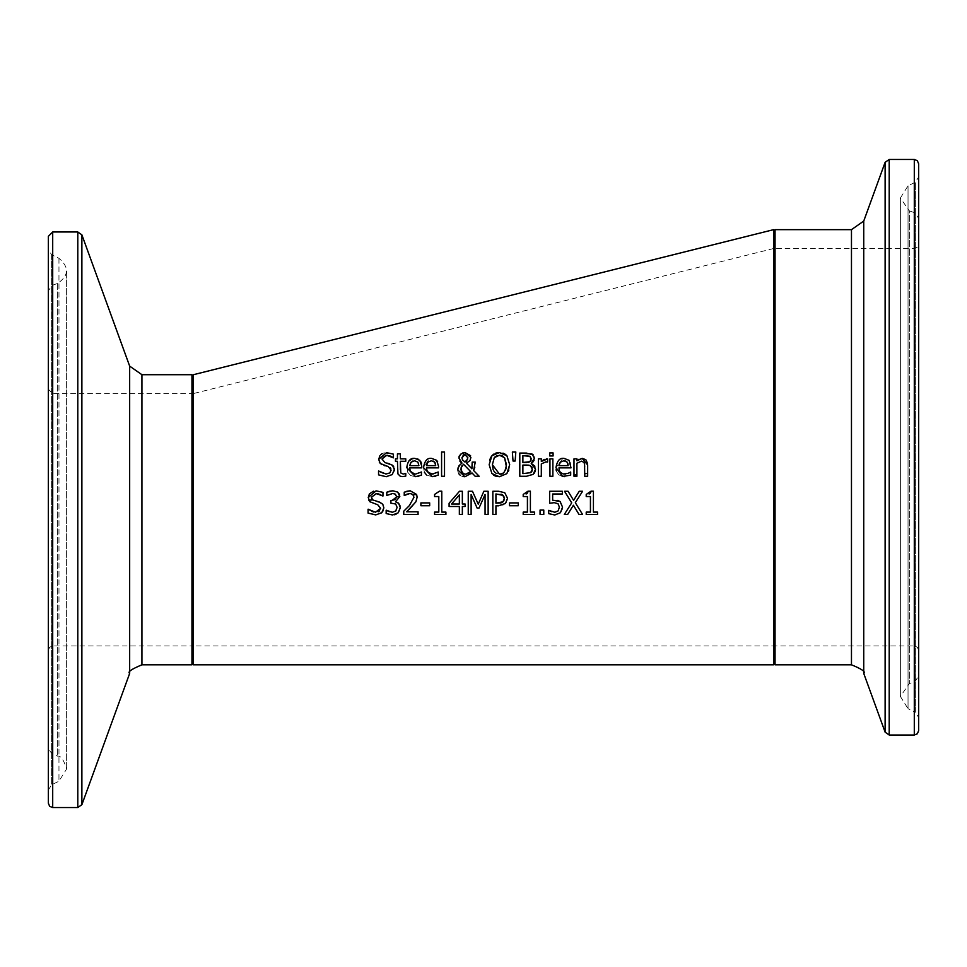 <?xml version="1.0" encoding="UTF-8"?>
<svg xmlns="http://www.w3.org/2000/svg" width="967" height="967" viewBox="0 0 967 967"><rect width="100%" height="100%" fill="white"/><g stroke="black" fill="none" stroke-linecap="round" stroke-linejoin="round"><path stroke-width="0.73" stroke-dasharray="4.83 3.63" d="M773.6 229.662L773.6 664.812M193.4 664.812L193.4 374.712M591.018 491.2L593.424 491.2L593.424 512.111L597.546 512.111L597.546 514.48L586.22 514.48L586.22 512.111L590.438 512.111M590.438 496.555L586.22 496.555L586.22 494.439L589.423 493.919M590.366 493.194L590.716 492.566M415.496 476.671L410.733 475.607M410.588 475.534L407.482 471.956M407.458 471.896L407.143 464.317L408.956 460.884M414.783 458.37L417.744 458.878M421.624 464.317L421.757 467.859L409.706 467.859M417.273 473.915L421.431 472.005L421.431 475.196L418.578 476.235M410.165 470.784L415.459 474.108L417.224 473.915M414.613 460.775L412.691 461.102M410.02 463.979L409.706 465.623M394.137 471.28L392.227 474.579L386.171 476.683L378.556 474.882L378.786 471.002M380.067 472.053L383.15 473.552M383.573 473.685L385.942 474.011M386.184 474.011L389.749 473.008L391.031 469.2M390.197 467.617L381.723 464.631M379.112 461.67L378.859 460.727M378.774 460.219L378.726 459.289M379.922 455.626L380.889 454.587M382.086 453.728L383.524 453.088M384.358 452.87L393.436 454.152L393.206 457.838M389.616 455.783L387.743 455.372M386.74 455.324L383.27 456.327L381.941 458.974L384.975 462.577L387.308 463.169M389.725 463.797L393.231 466.009M393.787 466.952L394.101 467.835M394.173 468.101L394.282 468.717M432.285 476.671L426.846 475.196M424.392 472.234L423.522 467.653L429.433 458.624M429.699 458.551L431.572 458.37L436.613 460.304M437.785 462.069L438.547 467.859L426.495 467.859L428.018 472.5M434.062 473.915L438.232 472.005L438.232 475.196L435.368 476.235M432.998 474.072L434.014 473.915M433.385 461.126L431.403 460.775L427.922 462.141M435.114 462.794L434.691 462.129M426.882 463.797L426.495 465.623M400.374 469.575L400.785 472.96L403.251 474.048L405.765 473.492L405.765 476.115L402.514 476.61L400.048 476.127L398.102 474.301L397.437 461.283L395.467 461.283L395.467 458.854L397.437 458.854L397.437 453.849L400.374 453.849L400.374 458.854M405.765 458.854L405.765 461.283L400.374 461.283M444.518 476.272L441.581 476.272L441.581 452.024L444.518 452.024L444.518 466.082M462.528 459.905L461.96 458.443M467.726 458.974L467.847 457.802M461.066 467.823L460.933 469.031M462.528 473.068L463.326 473.637M465.804 474.217L467.436 474.011M470.651 471.57L463.495 464.233L461.875 465.852M473.612 470.53L479.173 476.272L475.184 476.272M473.516 474.519L472.005 472.948L464.958 476.755M462.842 476.513L461.489 476.03M458.684 473.552L457.971 471.92M457.875 471.521L457.717 469.889M457.742 469.213L457.935 468.052M460.437 464.233L462.008 463.12L461.005 462.371M459.941 461.283L458.878 457.947M459.422 455.699L462.153 453.16M463.229 452.786L464.97 452.58M470.627 455.808L469.998 460.546L466.42 463.157L471.896 468.802M472.198 462.093L475.244 462.093L474.821 467.158M506.901 455.711L509.682 464.668L509.089 469.37M508.255 471.558L507.856 472.283M493.581 475.087L491.925 473.6L489.157 464.668L489.507 460.945M497.654 452.701L503.009 453.136M491.067 456.932L492.904 454.768M504.569 457.657L502.888 456.134M501.631 473.757L503.142 473.008M504.037 472.259L505.523 470.022M506.128 468.113L506.37 466.59M494.282 457.657L492.372 464.668M493.134 469.563L493.545 470.494M494.064 471.364L494.681 472.114M496.059 473.226L499.431 474.084M533.82 473.757L526.459 476.272L519.799 476.272L519.799 453.064M533.893 455.771L534.255 456.714M534.292 456.859L534.425 457.729M534.449 458.153L534.304 459.591M532.805 462.153L531.197 463.374M534.848 466.118L535.186 466.892M535.404 467.69L535.537 469.14M526.532 465.067L522.881 465.067L522.881 471.763M530.653 472.658L531.391 472.005M532.321 469.273L532.152 467.702M531.56 466.505L530.254 465.574M525.83 455.699L522.881 455.699M522.881 457.053L522.881 462.48M526.81 462.48L528.151 462.395M515.133 461.054L513.03 461.054L512.353 452.024L515.81 452.024M552.882 476.272L549.945 476.272L549.945 458.854L552.882 458.854L552.882 467.907M547.612 458.95L547.467 461.996M544.228 459.385L546.428 458.854M541.315 476.272L538.377 476.272L538.377 458.854L541.315 458.854L541.315 461.452M545.884 461.863L541.315 463.918M560.389 462.141L559.796 462.903M559.144 464.426L558.95 465.623M567.907 463.701L567.158 462.129M565.586 461.017L563.858 460.775M556.037 468.983L555.977 467.653L562.806 458.443M563.096 458.406L569.067 460.304L570.179 461.924M570.276 462.129L571.014 467.859L558.95 467.859M559.434 470.808L560.389 472.404M561.09 473.044L564.704 474.108M565.695 474.048L570.687 472.005L570.687 475.196L569.539 475.655M562.274 476.429L558.829 474.833M558.636 474.664L556.593 471.606M556.484 471.28L556.255 470.373M564.752 476.671L562.673 476.501M553.088 452.907L553.088 455.965L549.752 455.965L549.752 452.907L553.088 452.907M576.912 474.749L576.912 476.272L573.987 476.272L573.987 458.854L576.912 458.854L576.912 460.788M579.015 459.24L582.194 458.37M587.658 473.431L587.658 476.272L584.721 476.272L584.721 466.336M584.576 463.822L583.887 462.057M368.076 513.09L368.306 509.222M373.467 511.99L378.302 511.761M379.656 510.878L380.647 508.352L377.783 504.798L369.757 501.692L368.246 497.497M373.395 491.2L378.822 491.067M379.705 491.236L382.956 492.36L382.956 496.047L380.793 494.717M377.287 493.581L371.461 497.183M382.594 511.833L375.692 514.891M371.666 498.525L372.633 499.891L376.816 501.377M380.587 502.526L382.098 503.517M383.089 504.726L383.561 505.789M383.609 505.971L383.863 507.856M399.806 496.555L395.515 501.583L397.328 502.405M400.096 505.959L400.217 506.696M400.229 506.901L400.12 509.138M400.084 509.307L398.96 511.906M398.924 511.954L396.011 514.323M394.56 514.77L389.496 514.649M389.302 514.613L386.159 513.537L386.377 510.25M389.193 511.688L392.3 512.28M394.874 511.712L397.099 507.373L395.708 504.012L390.898 503.178L390.898 500.604L391.925 500.604M395.406 499.552L396.265 498.501M396.325 498.368L396.639 496.965M396.651 496.712L394.572 493.762M393.738 493.557L386.788 495.503L386.788 492.215M392.844 490.789L397.739 492.106M398.404 492.674L399.286 493.919M399.649 494.935L399.806 496.385M418.07 511.797L418.07 514.48L403.759 514.48L403.759 511.192L409.367 505.608L413.936 497.836M412.8 494.415L412.111 493.944M411.579 493.726L409.488 493.496M406.225 494.403L405.524 494.778M405.439 494.826L404.242 495.491L404.242 492.179L406.72 491.296M409.029 509.573L406.672 511.797M417.115 497.159L417.007 498.658M416.995 498.718L415.967 501.704M410.189 490.789L416.632 494.475L416.958 495.6M429.674 502.913L429.674 505.741L420.887 505.741L420.887 502.913M438.8 496.555L434.582 496.555L434.582 494.439L439.32 491.683M439.381 491.2L441.786 491.2M438.8 509.017L438.8 500.302M441.786 512.111L445.908 512.111L445.908 514.48L434.582 514.48L434.582 512.111L438.8 512.111M441.786 491.381L441.786 504.605M462.347 504.012L465.103 504.012L465.103 506.503L462.347 506.503L462.347 514.48L459.349 514.48M459.349 507.445L459.349 506.503L449.099 506.503L449.099 503.239M459.482 491.272L462.347 491.272L462.347 501.462M459.349 504.012L459.349 496.808M504.75 492.723L507.518 498.271L507.349 499.939M507.337 499.963L506.176 502.61M506.104 502.719L503.227 504.979M503.13 505.028L495.926 505.826L495.926 514.48L492.844 514.48L492.844 502.719M501.039 494.173L495.926 493.944M504.133 496.99L503.336 495.43M503.577 501.087L503.964 500.362M501.087 502.888L502.018 502.538M483.863 491.272L488.142 491.272L488.142 514.48L485.059 514.48M485.059 506.974L485.059 494.488L479.003 508.086L477.13 508.086L471.122 494.488L471.122 514.48L468.246 514.48L468.246 498.754M468.246 491.272L472.464 491.272M518.288 502.913L518.288 505.741L509.512 505.741L509.512 502.913M527.994 491.2L530.399 491.2L530.399 512.111L534.521 512.111L534.521 514.48L523.207 514.48L523.207 512.111L527.414 512.111M527.414 496.555L523.207 496.555L523.207 494.439L526.423 493.919M527.317 493.23L527.692 492.59M543.78 510.044L543.78 514.48L540.057 514.48L540.057 510.044L543.78 510.044M562.31 509.125L560.473 512.691L554.78 514.976L548.7 513.658L548.93 510.358M550.852 511.374L554.84 512.28L558.189 510.866L559.373 507.095M558.684 504.436L554.248 502.671L549.667 503.239M562.395 491.272L562.395 494.004L552.653 494.004L552.653 498.948M552.653 500.193L554.756 500.06M554.877 500.06L557.838 500.362M559.361 500.991L562.528 507.107M582.581 514.48L579.04 514.48L573.395 505.233M567.641 514.48L564.317 514.48L571.702 502.864L564.535 491.272L568.076 491.272M579.245 491.272L582.581 491.272L575.317 502.707M773.6 247.093L773.6 647.407L773.6 247.069L775.051 248.519L775.051 645.956L775.051 248.519L914.298 248.519L914.298 645.956L914.298 248.543L917.357 247.274L918.65 244.167L918.65 650.308L918.65 244.192M193.4 645.956L193.4 393.569L193.4 645.956L773.6 645.956L773.6 231.113L773.6 663.362M918.65 218.3L918.65 676.175L918.65 218.324L914.83 212.849L914.83 681.626L914.83 212.849L909.343 210.854L909.343 683.621L909.343 210.854L900.374 198.042L900.374 696.433L908.037 708.69L908.037 185.785L908.037 708.69L915.386 712.28L915.386 182.195L915.386 712.28L918.65 717.49L918.65 176.985L915.386 182.195L908.037 185.785L900.374 198.042L900.374 696.433L909.343 683.621L914.83 681.626L918.65 676.175M918.65 163.81L918.65 730.665M193.4 392.118L193.4 647.407L193.4 392.118L191.95 393.569L191.95 645.956L191.95 393.569L52.702 393.569L48.35 389.217L48.35 650.308L48.35 389.217M193.4 376.163L193.4 663.362L193.4 376.163M48.35 290.825L48.35 748.7L48.35 290.825L52.17 285.374L57.657 283.379C68.959 275.595 69.406 267.243 58.963 258.31L51.614 254.72L48.35 249.51L48.35 790.015L48.35 249.51M48.35 803.19L48.35 236.335M775.051 229.662L775.051 664.812M851.468 664.812L851.468 229.662M914.298 735.017L914.298 159.458M889.205 159.458L889.205 735.017M885.119 732.152L885.119 162.323M863.736 221.068L863.736 673.407M52.702 393.569L52.702 645.956L52.702 393.569M191.95 664.812L191.95 374.712M141.931 374.712L141.931 664.812M52.702 231.983L52.702 807.542M77.795 807.542L77.795 231.983M81.881 234.848L81.881 804.677M129.663 673.407L129.663 366.118M52.17 285.374L52.17 754.151L52.17 285.374M57.657 283.379L57.657 756.146L57.657 283.379M51.614 254.72L51.614 784.805L51.614 254.72M58.963 258.31L58.963 781.215L58.963 258.31M918.65 650.308L917.357 647.201L914.298 645.956L775.051 645.956L773.6 647.407M48.35 650.308L49.643 647.201L52.702 645.956L191.95 645.956L193.4 647.407M48.35 790.015L51.614 784.805L58.963 781.215L66.626 768.958C63.749 759.844 60.764 755.578 57.657 756.146L52.17 754.151L48.35 748.7M66.626 768.958L66.626 270.567L66.626 768.958M773.6 248.519L193.4 393.569"/><path stroke-width="1.45" d="M193.4 521.962L193.4 664.812L773.6 664.812L773.6 229.662L193.4 374.712L193.4 521.962M369.757 501.692L368.246 497.497L376.054 490.861L382.956 492.36L382.956 496.047L376.26 493.533L371.461 497.183L372.633 499.891L379.257 502.018L382.751 504.218L383.863 507.856L381.747 512.788L375.692 514.891L368.076 513.09L368.076 509.222L375.474 512.22L380.647 508.352L377.783 504.798L369.757 501.692M391.925 500.604L396.639 496.941L395.43 494.185L392.602 493.472L386.788 495.503L386.788 492.215L392.844 490.789L397.739 492.106L399.806 496.555L395.515 501.8L398.646 503.311L400.265 507.602L398.211 512.824L392.493 514.976L386.159 513.537L386.159 510.25L392.3 512.28L395.817 510.987L397.099 507.373L395.708 504.012L390.898 503.178L390.898 500.604L395.406 499.552M413.949 497.328L412.8 494.415L409.96 493.472L404.242 495.491L404.242 492.179L410.189 490.789L416.632 494.475L417.115 497.159L415.907 501.8L406.672 511.797L418.07 511.797L418.07 514.48L403.759 514.48L403.759 511.192L409.367 505.608L413.949 497.328L412.8 494.415M434.582 494.439L439.381 491.2L441.786 491.2L441.786 512.111L445.908 512.111L445.908 514.48L434.582 514.48L434.582 512.111L438.8 512.111L438.8 496.555L434.582 496.555L434.582 494.439M564.752 476.671L562.673 476.501L555.977 467.653C557.089 460.812 559.772 457.717 564.027 458.37L569.067 460.304L571.014 467.859L558.95 467.859L559.434 470.82L560.473 472.5L563.302 473.987L568.282 473.334L570.687 472.005L570.687 475.196L562.274 476.429M584.721 466.336L584.153 462.444L581.433 461.15L576.912 463.253L576.912 476.272L573.987 476.272L573.987 458.854L576.912 458.854L576.912 460.788L582.194 458.37L587.658 464.97L587.658 476.272L584.721 476.272L584.576 463.822M575.317 502.707L582.581 514.48L579.04 514.48L573.395 505.233L567.641 514.48L564.317 514.48L571.702 502.864L564.535 491.272L568.076 491.272L573.6 500.362L579.245 491.272L582.581 491.272L575.317 502.707L582.581 514.48M559.373 507.095L558.056 503.747L554.248 502.671L549.667 503.239L549.667 491.272L562.395 491.272L562.395 494.004L552.653 494.004L552.653 500.193L560.135 501.51L562.528 507.107L560.473 512.691L554.78 514.976L548.7 513.658L548.7 510.358L554.84 512.28L558.189 510.866L559.373 507.095L558.056 503.747M540.057 510.044L543.78 510.044L543.78 514.48L540.057 514.48L540.057 510.044M527.414 512.111L527.414 496.555L523.207 496.555L523.207 494.439L527.994 491.2L530.399 491.2L530.399 512.111L534.521 512.111L534.521 514.48L523.207 514.48L523.207 512.111L527.414 512.111L527.414 496.555M509.512 502.913L518.288 502.913L518.288 505.741L509.512 505.741L509.512 502.913L518.288 502.913M477.13 508.086L471.122 494.488L471.122 514.48L468.246 514.48L468.246 491.272L472.464 491.272L478.254 504.194L483.863 491.272L488.142 491.272L488.142 514.48L485.059 514.48L485.059 494.488L479.003 508.086L477.13 508.086M504.75 492.723L507.518 498.271L505.487 503.42L498.549 505.826L495.926 505.826L495.926 514.48L492.844 514.48L492.844 491.272L498.682 491.272L504.75 492.723L498.682 491.272L492.844 491.272L492.844 502.719M459.349 514.48L459.349 506.503L449.099 506.503L449.099 503.239L459.482 491.272L462.347 491.272L462.347 504.012L465.103 504.012L465.103 506.503L462.347 506.503L462.347 514.48L459.349 514.48L459.349 506.503M429.674 502.913L429.674 505.741L420.887 505.741L420.887 502.913L429.674 502.913L420.887 502.913M549.752 452.907L553.088 452.907L553.088 455.965L549.752 455.965L549.752 452.907M546.428 458.854L547.612 458.95L547.612 461.996L545.884 461.863L541.315 463.918L541.315 476.272L538.377 476.272L538.377 458.854L541.315 458.854L541.315 461.452L547.612 458.95M552.882 458.854L552.882 476.272L549.945 476.272L549.945 458.854L552.882 458.854M513.03 461.054L512.353 452.024L515.81 452.024L515.133 461.054L513.03 461.054L512.957 460.123M519.799 453.064L532.043 454.007L534.449 458.285L531.197 463.374L535.537 469.14L533.131 474.386L526.459 476.272L519.799 476.272L519.799 453.064L526.435 453.064M499.407 452.568L506.901 455.711L509.682 464.668L506.901 473.6L499.407 476.755L491.925 473.6L489.157 464.668L491.949 455.711L499.407 452.568M460.485 454.248L465.03 452.568L470.905 457.391L469.998 460.546L466.42 463.157L471.896 468.802L472.198 462.093L475.244 462.093L473.612 470.53L479.173 476.272L475.184 476.272L472.005 472.948L464.958 476.755L457.717 469.889L459.083 465.623L462.008 463.12L458.878 457.947L460.485 454.248M441.581 452.024L444.518 452.024L444.518 476.272L441.581 476.272L441.581 452.024M400.374 458.854L405.765 458.854L405.765 461.283L400.374 461.283L400.785 472.96L403.251 474.048L405.765 473.492L405.765 476.115L402.514 476.61L400.253 476.211L397.933 473.915L397.437 461.283L395.467 461.283L395.467 458.854L397.437 458.854L397.437 453.849L400.374 453.849L400.374 458.854L405.765 458.854M435.585 476.175L432.285 476.671L423.522 467.653C424.598 460.848 427.281 457.754 431.572 458.37L436.613 460.304L438.547 466.263L438.547 467.859L426.495 467.859L426.979 470.82L429.65 473.625L432.249 474.108L438.232 472.005L438.232 475.196L432.285 476.671M378.726 459.289L386.534 452.653L393.436 454.152L393.436 457.838L386.74 455.324L381.941 458.974L384.975 462.577L392.445 465.187L394.331 469.648L392.227 474.579L386.171 476.683L378.556 474.882L378.556 471.002L385.942 474.011L389.81 472.948L391.115 470.143L388.263 466.59L380.224 463.483L378.726 459.289L379.922 455.626M418.784 476.175L415.496 476.671L406.732 467.653C407.748 460.908 410.431 457.814 414.783 458.37L419.823 460.304L421.757 466.263L421.757 467.859L409.706 467.859L410.189 470.832L412.885 473.637L415.459 474.108L421.431 472.005L421.431 475.196L415.496 476.671M590.438 512.111L590.438 496.555L586.22 496.555L586.22 494.439L591.018 491.2L593.424 491.2L593.424 512.111L597.546 512.111L597.546 514.48L586.22 514.48L586.22 512.111L590.438 512.111L590.438 496.555M589.423 493.919L590.1 493.496M590.716 492.566L591.018 491.2M408.956 460.884L412.571 458.636L414.783 458.37M417.744 458.878L420.875 461.827M420.971 462.045L421.527 463.713M409.706 467.859L410.165 470.784M409.706 465.623L418.892 465.623L417.901 462.129L414.613 460.775L411.132 462.141L409.706 465.623L418.892 465.623L417.901 462.129L414.613 460.775M412.691 461.102L410.371 463.181M378.786 471.002L379.487 471.618M390.813 468.512L390.197 467.617M385.229 465.816L384.068 465.538M381.723 464.631L379.306 462.117M380.889 454.587L382.086 453.728M393.206 457.838L391.792 456.799M391.756 456.775L389.616 455.783M387.743 455.372L386.74 455.324M387.308 463.169L389.725 463.797M393.231 466.009L393.787 466.952M394.282 468.717L394.246 470.772M387.042 476.658L386.171 476.683M426.58 475.002L424.392 472.234M436.613 460.304L437.664 461.827M428.018 472.5L432.998 474.072M434.691 462.129L431.403 460.775L427.922 462.141L426.495 465.623L435.694 465.623L434.691 462.129L433.385 461.126M426.495 465.623L435.694 465.623L435.525 464.039M435.428 463.652L435.114 462.794M427.922 462.141L426.882 463.797M397.437 458.854L397.437 457.923M400.374 453.849L400.374 454.853M400.374 461.283L400.374 469.611M444.518 466.082L444.518 476.272M467.847 457.802L464.922 454.526L463.556 454.828L461.924 457.802L462.528 459.905L464.958 462.057L466.372 461.271M462.431 459.76L464.958 462.057L467.726 458.974M466.493 461.174L467.847 457.693L464.922 454.526L461.924 457.802M467.992 473.818L470.651 471.57L463.495 464.233L461.066 467.823M460.933 469.031L462.528 473.068M463.326 473.637L465.804 474.217L470.651 471.57M475.184 476.272L473.516 474.519M472.005 472.948L471.413 473.673M464.958 476.755L463.108 476.574M460.244 475.268L458.781 473.709M457.717 469.889L457.742 469.213M457.935 468.052L460.437 464.233M461.005 462.371L459.941 461.283M459.047 456.678L459.422 455.699M462.407 453.052L463.229 452.786M464.97 452.58L470.566 455.65M471.896 468.802L472.15 466.07M472.162 465.707L472.198 462.093M474.821 467.158L473.612 470.53M461.875 465.852L460.933 469.14L461.344 471.364L463.785 473.854L465.804 474.217M508.896 469.998L508.255 471.558M506.901 473.6L499.407 476.755L495.66 476.151M495.068 475.909L493.581 475.087M503.009 453.136L505.245 454.26M505.366 454.345L506.901 455.711M492.904 454.768L494.077 453.934M495.551 453.233L496.917 452.834M496.941 452.822L497.654 452.701M489.64 460.365L490.426 458.14M490.595 457.79L491.067 456.932M504.569 457.657L499.431 455.239L494.282 457.657L492.372 464.668L499.431 474.084C503.082 474.966 505.427 471.823 506.466 464.668L504.569 457.657L506.37 466.59M502.888 456.134L501.208 455.457M500.773 455.36L496.833 455.687M495.6 456.351L494.282 457.657M499.431 474.084L501.631 473.757M503.142 473.008L504.037 472.259M505.523 470.022L506.128 468.113M492.372 464.668L493.134 469.563M493.545 470.494L494.064 471.364M494.681 472.114L496.059 473.226M535.537 469.14L535.416 470.566M535.355 470.844L534.268 473.214M525.951 453.064L533.095 454.732M534.05 460.365L532.805 462.153M531.197 463.374L534.848 466.118M522.881 471.763L522.881 473.637L530.653 472.658L532.321 469.273L530.448 465.659L526.374 465.067L522.881 465.067L522.881 473.637L530.653 472.658M531.391 472.005L531.923 471.267M532.188 470.542L532.321 469.273M532.152 467.702L531.56 466.505M530.254 465.574L528.901 465.187M528.574 465.139L526.532 465.067M531.113 459.99L530.049 456.303L522.881 455.699L522.881 457.053M522.881 455.699L522.881 462.48L526.81 462.48M528.151 462.395L529.94 461.718L531.234 458.721L530.049 456.303L525.83 455.699M530.508 461.235L530.943 460.534M522.881 462.48L529.94 461.718M515.81 452.024L515.133 461.054M552.882 467.907L552.882 476.272M541.315 461.452L544.228 459.385M547.467 461.996L545.884 461.863M541.315 463.918L541.315 476.272M558.95 465.623L568.149 465.623L567.158 462.129L563.858 460.775L560.389 462.141L558.95 465.623L568.149 465.623L567.907 463.701M559.796 462.903L559.397 463.652M559.373 463.713L559.144 464.426M566.396 461.416L565.586 461.017M558.95 467.859L559.373 470.663M560.389 472.404L561.09 473.044M564.704 474.108L565.695 474.048M556.255 470.373L556.11 469.611M563.858 460.775L560.389 462.141M576.912 460.788L579.015 459.24M582.194 458.37L585.821 459.663L587.573 463.556L587.658 473.431L584.721 473.782M573.987 476.272L573.987 475.111L576.912 474.749L576.912 463.253L581.433 461.15L584.153 462.444M375.812 514.891L368.076 513.09M368.306 509.222L373.467 511.99M378.302 511.761L379.656 510.878M372.646 499.903L368.802 500.253M368.246 497.497L369.382 493.919L373.395 491.2M380.793 494.717L377.287 493.581M371.461 497.183L371.666 498.525M383.863 507.856L382.594 511.833M376.816 501.377L380.587 502.526M397.328 502.405L398.549 503.227M398.646 503.311L400.096 505.959M396.011 514.323L394.56 514.77M386.377 510.25L389.193 511.688M392.3 512.28L395.817 510.987M395.43 494.185L392.602 493.472M386.788 492.215L389.036 491.369M389.616 491.212L392.844 490.789M399.286 493.919L399.649 494.935M399.806 496.385L396.639 496.941M409.96 493.472L406.225 494.403M406.672 511.797L418.07 511.797M415.967 501.704L409.029 509.573M406.72 491.296L410.189 490.789M416.596 494.391L417.115 497.159M441.786 491.2L439.381 491.2M438.8 512.111L438.8 509.017M438.8 500.302L438.8 496.555M441.786 504.605L441.786 512.111M462.347 506.503L462.347 507.445M449.099 503.239L459.482 491.272M462.347 501.462L462.347 504.012M459.349 496.808L459.349 494.947L451.541 504.012L459.349 504.012L459.349 494.947L451.541 504.012L459.349 504.012M495.926 505.826L495.926 506.768M503.336 495.43L495.926 493.944L495.926 503.203L502.985 501.8L504.303 498.368L502.622 494.826L501.039 494.173M504.242 499.262L504.133 496.99M502.018 502.538L503.577 501.087M503.964 500.362L504.218 499.443M495.926 493.944L495.926 503.203L501.087 502.888M485.059 514.48L485.059 506.974M468.246 498.754L468.246 491.272M472.464 491.272L478.254 504.194L483.863 491.272M526.423 493.919L527.317 493.23M527.692 492.59L527.994 491.2M562.528 507.107L562.347 508.956M548.93 510.358L551.541 511.64M549.667 503.239L549.667 491.272L562.395 491.272M552.653 498.948L552.653 500.193M557.838 500.362L558.817 500.713M573.395 505.233L567.641 514.48M568.076 491.272L573.6 500.362L579.245 491.272M914.298 735.017L917.357 733.772L918.65 730.665L918.65 163.81L917.357 160.703L914.298 159.458L914.298 735.017L889.205 735.017L889.205 159.458L885.119 162.323L885.119 732.152L863.736 673.407L863.736 221.068L851.468 229.662L851.468 664.812L775.051 664.812L773.6 663.362L773.6 645.956M918.65 176.985L918.65 717.49M141.931 374.712L129.663 366.118L129.663 673.407C127.366 672.005 131.464 669.152 141.931 664.812L141.931 374.712L191.95 374.712L193.4 376.163M52.702 231.983L48.35 236.335L48.35 803.19L49.643 806.297L52.702 807.542L52.702 231.983L77.795 231.983L81.881 234.848L129.663 366.118M416.632 494.488L413.247 494.899M775.051 664.812L775.051 229.662L773.6 231.113M191.95 374.712L191.95 664.812L193.4 663.362M77.795 231.983L77.795 807.542L81.881 804.677L81.881 234.848M851.468 229.662L775.051 229.662M914.298 159.458L889.205 159.458M889.205 735.017L885.119 732.152M863.736 221.068L885.119 162.323M863.736 673.407C865.936 671.908 861.851 669.043 851.468 664.812M141.931 664.812L191.95 664.812M52.702 807.542L77.795 807.542M129.663 673.407L81.881 804.677"/></g></svg>
